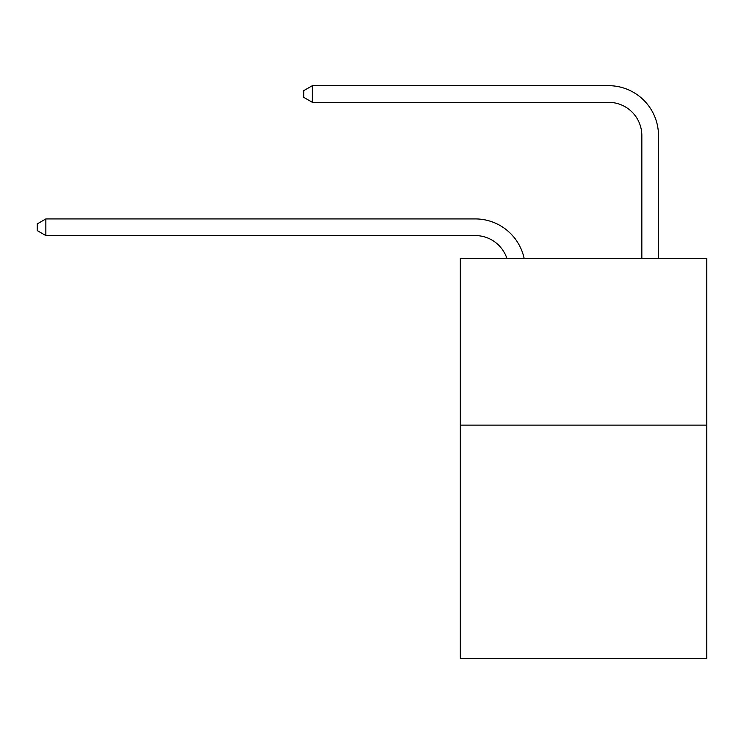 <?xml version="1.0" encoding="UTF-8"?>
<svg xmlns="http://www.w3.org/2000/svg" width="744" height="744" viewBox="0 0 744 744"><rect width="100%" height="100%" fill="white"/><g stroke="black" fill="none" stroke-linecap="round" stroke-linejoin="round"><path stroke-width="1.12" d="M706.8 425.131L706.8 658.328L460.285 658.328L460.285 258.568L706.8 258.568L706.8 425.131L460.285 425.131M475.267 218.922L45.858 218.922L475.267 218.922A49.969 49.969 168.6 0 1 524.167 258.568M641.84 258.568L641.84 135.641A33.313 33.313 84 0 0 608.527 102.328L312.368 102.328L303.71 97.334L303.71 90.666L312.368 85.672L608.527 85.672A49.969 49.969 32.8 0 1 658.496 135.641L658.496 258.568M641.84 135.641A33.313 33.313 -147.2 0 0 608.527 102.328A33.313 33.313 -147.2 0 1 641.84 135.641A33.313 33.313 -147.2 0 0 608.527 102.328A33.313 33.313 -147.2 0 1 641.84 135.641A33.313 33.313 -147.2 0 0 608.527 102.328A33.313 33.313 -147.2 0 1 641.84 135.641A33.313 33.313 -147.2 0 0 608.527 102.328A33.313 33.313 -147.2 0 1 641.84 135.641A33.313 33.313 -147.2 0 0 608.527 102.328A33.313 33.313 -147.2 0 1 641.84 135.641A33.313 33.313 -147.2 0 0 608.527 102.328A33.313 33.313 -147.2 0 1 641.84 135.641A33.313 33.313 -147.2 0 0 608.527 102.328A33.313 33.313 -147.2 0 1 641.84 135.641A33.313 33.313 -147.2 0 0 608.527 102.328A33.313 33.313 -147.2 0 1 641.84 135.641A33.313 33.313 -147.2 0 0 608.527 102.328A33.313 33.313 -147.2 0 1 641.84 135.641A33.313 33.313 -147.2 0 0 608.527 102.328A33.313 33.313 -147.2 0 1 641.84 135.641A33.313 33.313 -147.2 0 0 608.527 102.328A33.313 33.313 -147.2 0 1 641.84 135.641A33.313 33.313 -147.2 0 0 608.527 102.328A33.313 33.313 -147.2 0 1 641.84 135.641A33.313 33.313 -147.2 0 0 608.527 102.328A33.313 33.313 -147.2 0 1 641.84 135.641A33.313 33.313 -147.2 0 0 608.527 102.328M506.943 258.568A33.313 33.313 -11.4 0 0 475.267 235.578L45.858 235.578L37.2 230.584L37.2 223.925L45.858 218.922L45.858 235.578M312.368 85.672L312.368 102.328"/></g></svg>

